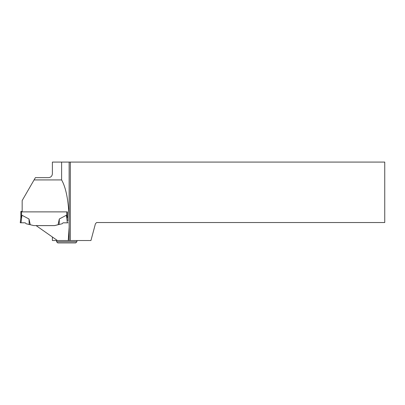 <?xml version="1.0" encoding="UTF-8"?>
<svg xmlns="http://www.w3.org/2000/svg" width="405" height="405" viewBox="0 0 405 405"><rect width="100%" height="100%" fill="white"/><g stroke="black" fill="none" stroke-linecap="round" stroke-linejoin="round"><path stroke-width="0.61" d="M22.164 211.84L20.847 211.785L20.847 217.855L21.936 215.237L29.008 218.983L30.274 224.724L33.726 225.58L54.609 225.58L58.062 224.724L59.322 218.983L66.4 215.232L66.769 215.688L66.769 211.881M34.076 179.921L35.397 177.638L48.565 177.638C50.919 177.37 52.194 176.043 52.392 173.664L52.392 162.081L69.133 162.081L69.133 218.391C68.496 200.48 65.985 187.657 61.611 179.921L34.076 179.921L22.164 200.556L22.164 211.881L67.488 211.881L67.488 217.855L66.769 215.688M20.847 211.785L20.847 211.466L22.164 211.41M20.847 211.466L20.847 217.855M58.062 224.724L62.142 223.762L63.089 222.816L67.326 222.831L66.4 215.237M59.145 224.502L59.322 218.983M67.488 217.227L67.488 211.881L67.863 220.943M67.488 217.88L67.438 217.46M68.086 222.775L67.326 222.831M20.898 217.46L20.25 222.775L25.247 222.816L26.193 223.762L30.274 224.724M29.19 224.502L29.008 218.983M21.009 222.831L21.936 215.237M20.25 222.775L20.847 217.51M70.328 240.529L90.938 240.529L95.443 223.722L96.638 222.527L384.75 222.527L384.75 162.081L70.328 162.081L70.328 240.529L68.258 240.529L69.133 227.266L69.133 240.529M52.392 237.001L52.392 240.529L68.258 240.529M57.429 240.529L36.121 225.61L54.609 225.61L58.502 224.633M69.133 218.391L69.133 227.266M61.611 162.081L61.611 179.921M69.133 162.081L70.328 162.081M76.904 241.724L75.71 242.919L57.773 242.919L56.573 241.724L76.904 241.724L76.904 240.529M25.247 222.816L20.25 222.76L20.903 217.085M21.566 215.688L21.566 211.84M56.573 241.724L56.573 240.529"/></g></svg>
